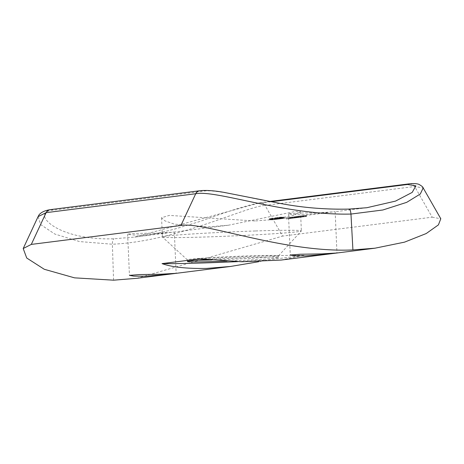 <?xml version="1.0" encoding="UTF-8"?>
<svg xmlns="http://www.w3.org/2000/svg" width="464" height="464" viewBox="0 0 464 464"><rect width="100%" height="100%" fill="white"/><g stroke="black" fill="none" stroke-linecap="round" stroke-linejoin="round"><path stroke-width="0.35" stroke-dasharray="2.32 1.74" d="M143.179 235.091L131.944 234.946L127.641 234.094L137.541 233.351L158.891 233.108L174.336 232.052L143.179 235.091M304.001 214.762L292.761 214.617L288.463 213.759L298.358 213.017L319.708 212.773L335.153 211.723L304.001 214.762M226.873 261.099A45.629 1.346 177.5 0 0 278.58 257.508A45.629 1.346 177.5 0 0 248.333 257.561A45.629 1.346 177.5 0 0 207.089 259.515M211.746 259.95A45.629 1.346 177.5 0 0 217.593 259.77A45.629 1.346 177.5 0 0 278.493 255.879A45.629 1.346 177.5 0 0 278.51 255.838A45.629 1.346 177.5 0 0 248.257 255.89A45.629 1.346 177.5 0 0 187.34 259.823A45.629 1.346 177.5 0 0 187.363 259.857A45.629 1.346 177.5 0 0 197.171 260.229M255.258 230.979A69.554 2.053 177.5 0 0 162.394 236.971A69.554 2.053 177.5 0 0 162.423 237.029A69.554 2.053 177.5 0 0 208.504 236.889A69.554 2.053 177.5 0 0 301.339 230.962A69.554 2.053 177.5 0 0 301.368 230.904A69.554 2.053 177.5 0 0 255.258 230.979M254.817 220.98L169.354 215.4L161.553 217.715L164.929 220.87L174.452 224.164L208.069 226.89L228.421 225.22L294.884 211.526L300.527 211.648L293.341 215.366L273.081 219.576L254.817 220.98M237.62 261.626A79.013 2.332 177.5 0 0 266 260.176L258.668 261.731M291.525 218.358L290.76 218.451A237.04 223.027 82.8 0 0 291.328 218.387L292.088 218.289L292.03 217.181L291.282 217.268A235.927 221.978 -97.2 0 1 290.713 217.338L291.473 217.239A235.927 221.978 82.8 0 0 292.042 217.175L291.85 217.198A235.927 221.978 -97.2 0 1 291.282 217.274A235.927 221.978 -97.2 0 1 290.58 217.361L290.348 217.39A235.927 221.978 -97.2 0 1 289.785 217.459L290.012 217.43A235.927 221.978 -97.2 0 1 286.189 217.854L290.754 217.338A235.927 221.978 82.8 0 0 291.462 217.251A235.927 221.978 82.8 0 0 292.03 217.181L292.088 218.289A237.04 223.027 -97.2 0 1 291.525 218.358L291.473 217.239L294.309 216.891A235.927 221.978 -97.2 0 1 293.741 216.961L293.967 216.932A235.927 221.978 -97.2 0 1 290.145 217.355L294.715 216.839A235.927 221.978 82.8 0 0 295.417 216.752A235.927 221.978 82.8 0 0 295.986 216.676L295.806 216.7A235.927 221.978 -97.2 0 1 295.237 216.775A235.927 221.978 -97.2 0 1 294.536 216.862L289.577 217.442L289.617 218.556L289.64 217.43L291.473 217.239L291.525 218.353L289.687 218.544L294.362 218.005L294.309 216.891L294.582 217.976L294.536 216.862M297.523 216.479L296.763 216.578A235.927 221.978 -97.2 0 1 296.194 216.642L296.954 216.549A235.927 221.978 82.8 0 0 297.523 216.479L297.569 217.599A237.04 223.027 -97.2 0 1 297.006 217.662L296.954 216.549M301.42 215.992L298.868 216.305L299.013 217.407L298.961 216.294L301.426 215.992L301.455 217.111L296.113 217.72L300.794 217.193L300.747 216.079L296.061 216.607L299.541 216.23A235.927 221.978 -97.2 0 1 298.973 216.299L294.501 216.804L296.983 216.526L294.994 216.758L295.04 217.871L295.075 216.746L300.121 216.154M295.957 216.624L296.009 217.738L295.957 216.624M302.574 215.847A235.927 221.978 -97.2 0 1 297.621 216.41L298.364 216.328A235.927 221.978 82.8 0 0 302.748 215.824A235.927 221.978 82.8 0 0 303.317 215.748L303.143 215.772A235.927 221.978 -97.2 0 1 302.574 215.847L301.716 215.957L302.029 215.917L302.081 217.03L301.472 217.106M305.08 216.653L299.176 217.332L304.981 216.665L304.929 215.545L299.123 216.218L305.028 215.534L305.086 216.647L304.465 216.729L304.361 215.621L304.477 216.729M299.025 216.236L299.071 217.349L299.019 216.236M274.218 218.527L274.044 218.55A235.927 221.978 -97.2 0 1 272.577 218.59L271.225 218.718A235.927 221.978 82.8 0 0 273.128 218.666L272.954 218.689A235.927 221.978 -97.2 0 1 270.883 218.747L269.369 218.712L270.721 218.631A235.927 221.978 -97.2 0 1 269.99 218.643L270.17 218.619A235.927 221.978 82.8 0 0 274.218 218.527L274.27 219.64A237.04 223.027 -97.2 0 1 270.216 219.733L270.17 218.619M269.897 218.701L270.326 218.735L270.373 219.849L269.949 219.814L269.897 218.701M269.271 218.735L269.317 219.849L269.271 218.735M272.426 218.335A235.927 221.978 82.8 0 0 273.18 218.324L275.778 218.26A235.927 221.978 82.8 0 0 276.48 218.242L276.3 218.266A235.927 221.978 -97.2 0 1 272.252 218.358L272.298 219.472L272.252 218.358M273.18 218.324L273.226 219.437L273.18 218.324M277.281 218.132L277.188 219.275L277.281 218.132M275.233 217.79A235.927 221.978 82.8 0 0 277.652 217.761L280.215 217.703A235.927 221.978 82.8 0 0 280.917 217.68L280.743 217.703A235.927 221.978 -97.2 0 1 275.053 217.813L275.28 218.904L275.053 217.813M277.652 217.761L277.698 218.875L277.652 217.761M281.718 217.575L281.631 218.712L281.718 217.575M283.463 217.314L283.516 218.428L283.463 217.314L279.746 217.401L283.463 217.314M279.96 217.465L280.007 218.573L279.96 217.465M284.09 217.274L283.991 218.416L284.09 217.274M271.04 201.747L257.949 203.4L134.682 237.075L114.022 238.78C55.141 240.717 30.003 211.613 53.024 210.175L202.617 191.261C222.047 187.334 286.433 211.48 348.864 209.09M257.949 203.4A5.562 5.237 -97.2 0 1 259.881 202.727C247.672 205.088 227.772 211.306 200.175 221.386L176.036 228.682C159.43 233.177 144.959 235.84 134.688 237.075L166.611 233.038M285.812 217.059L285.638 217.082A235.927 221.978 -97.2 0 1 282.936 217.152L282.153 217.256A235.927 221.978 -97.2 0 1 281.584 217.262L282.367 217.164A235.927 221.978 -97.2 0 1 280.662 217.187L279.879 217.285A235.927 221.978 -97.2 0 1 279.305 217.291L280.273 217.169A235.927 221.978 82.8 0 0 285.812 217.059L285.865 218.173A237.04 223.027 -97.2 0 1 280.32 218.283L280.273 217.169M282.796 217.442L282.617 217.465A235.927 221.978 -97.2 0 1 276.933 217.575L277.112 217.552A235.927 221.978 82.8 0 0 282.796 217.442L282.843 218.556A237.04 223.027 -97.2 0 1 277.159 218.666L277.112 217.552M280.337 217.755L280.157 217.773A235.927 221.978 -97.2 0 1 278.452 217.825L275.999 217.941L276.045 219.049L276.063 217.923L277.286 217.935A235.927 221.978 82.8 0 0 279.345 217.877L279.166 217.9A235.927 221.978 -97.2 0 1 277.594 217.947L275.001 218.063L275.053 219.176L275.077 218.051L276.161 218.063A235.927 221.978 82.8 0 0 278.354 218.005L278.18 218.028A235.927 221.978 -97.2 0 1 275.987 218.086L274.549 218.057L276.811 217.86A235.927 221.978 -97.2 0 1 276.109 217.871L276.283 217.848A235.927 221.978 82.8 0 0 280.337 217.755L280.384 218.863A237.04 223.027 -97.2 0 1 276.335 218.962L276.283 217.848M274.456 218.08L274.502 219.194L274.456 218.08M276.057 217.976L275.535 217.935L275.587 219.043L276.103 219.089L276.057 217.976M275.894 218.312L275.715 218.335A235.927 221.978 -97.2 0 1 274.253 218.382L272.902 218.509A235.927 221.978 82.8 0 0 274.804 218.451L274.624 218.474A235.927 221.978 -97.2 0 1 272.559 218.532L271.046 218.503L272.397 218.422A235.927 221.978 -97.2 0 1 271.666 218.434L271.846 218.411A235.927 221.978 82.8 0 0 275.894 218.312L275.941 219.426A237.04 223.027 -97.2 0 1 271.892 219.518L271.846 218.411M271.573 218.492L271.997 218.527L272.049 219.634L271.62 219.6L271.573 218.492M270.941 218.527L270.993 219.634L270.941 218.527M327.427 212.703L306.194 215.389L306.518 215.348L306.31 216.497L305.886 216.549L305.84 215.435L305.973 216.537M302.957 215.783L303.004 216.897L302.946 215.783M294.391 216.821L294.425 217.935L294.379 216.821M292.639 217.053L292.616 218.179L292.639 217.053L297.105 216.537A235.927 221.978 -97.2 0 1 296.537 216.607L292.639 217.053M291.955 217.129L291.989 218.242L291.943 217.129M294.582 217.976A237.04 223.027 82.8 0 0 295.377 217.877A237.04 223.027 82.8 0 0 295.858 217.819L296.038 217.796A237.04 223.027 -97.2 0 1 295.556 217.854A237.04 223.027 -97.2 0 1 294.762 217.952L289.13 218.602L294.93 217.935L294.884 216.816L289.078 217.488L294.982 216.804L295.034 217.923M288.973 217.506L289.026 218.619L288.973 217.506M281.196 260.055L303.961 255.38L266 260.176M136.834 278.307L282.588 236.101L265.048 205.419L414.648 186.505L423.185 187.937M409.48 183.814A5.562 5.237 -97.2 0 1 414.648 186.505L432.187 217.187L282.588 236.101M432.187 217.187L440.8 218.753M38.065 216.665L40.728 224.628L54.804 234.042L79.535 241.57L112.375 244.226C177.886 241.164 244.238 206.956 265.048 205.419A5.562 5.237 -97.2 0 0 259.881 202.727L269.7 201.486M113.564 280.186L112.375 244.226C112.398 241.007 112.949 239.192 114.022 238.78M303.961 255.38A79.013 2.332 177.5 0 0 199.996 258.813M280.32 218.283L279.357 218.405L279.305 217.291M279.357 218.405A237.04 223.027 82.8 0 0 279.925 218.399L279.879 217.285M279.925 218.399L280.714 218.3L280.662 217.187M280.714 218.3A237.04 223.027 82.8 0 0 282.419 218.277L282.367 217.164M282.419 218.277L281.631 218.376L281.584 217.262M281.631 218.376A237.04 223.027 82.8 0 0 282.199 218.364L282.153 217.256M282.199 218.364L282.988 218.266L282.936 217.152M282.988 218.266A237.04 223.027 82.8 0 0 285.685 218.196L285.638 217.082M282.129 218.521L279.792 218.515L283.516 218.428L282.129 218.521L282.083 217.407M282.205 218.532L282.153 217.425M282.634 218.382L282.582 217.268M281.114 218.428L281.062 217.32M281.254 218.567L281.207 217.454M282.553 218.405L282.501 217.291M280.888 217.442L281.984 217.303L280.128 217.419L280.175 218.532L280.233 217.396L280.888 217.442L280.935 218.556L280.279 218.509L281.033 218.451L280.987 217.343M281.033 218.451L282.037 218.416L281.984 217.303M282.037 218.416L280.935 218.556M277.159 218.666L276.933 217.575M276.979 218.689A237.04 223.027 82.8 0 0 282.669 218.573L282.617 217.465M275.106 218.921A237.04 223.027 82.8 0 0 280.79 218.811L280.743 217.703M280.79 218.811L280.917 217.68M280.969 218.788A237.04 223.027 -97.2 0 1 280.268 218.811L280.215 217.703M280.268 218.811L281.631 218.712L280.273 218.677L280.227 217.564M280.273 218.677L277.698 218.875A237.04 223.027 -97.2 0 1 275.28 218.904M281.219 218.706L277.924 218.805L281.126 218.73L281.074 217.616L280.053 217.587L277.774 217.72L277.814 218.828L277.878 217.691L281.172 217.599L281.23 218.706M278.951 218.846L278.905 217.738M280.105 218.701L280.053 217.587M276.335 218.962L276.109 217.871M276.155 218.979A237.04 223.027 82.8 0 0 276.857 218.973L276.811 217.86M276.857 218.973L276.092 219.002L276.039 217.894M276.092 219.002L274.595 219.17L276.034 219.199A237.04 223.027 82.8 0 0 278.226 219.136L278.18 218.028M278.226 219.136L278.354 218.005M278.406 219.112A237.04 223.027 -97.2 0 1 276.208 219.176L277.64 219.06A237.04 223.027 82.8 0 0 279.218 219.014L279.166 217.9M279.218 219.014L279.345 217.877M279.392 218.991A237.04 223.027 -97.2 0 1 277.333 219.049L278.504 218.938A237.04 223.027 82.8 0 0 280.204 218.886L280.157 217.773M272.298 219.472A237.04 223.027 82.8 0 0 276.347 219.373L276.3 218.266M276.347 219.373L276.48 218.242M276.527 219.35A237.04 223.027 -97.2 0 1 275.825 219.373L275.778 218.26M275.825 219.373L277.188 219.275L275.836 219.24L275.784 218.126M275.836 219.24L273.226 219.437A237.04 223.027 -97.2 0 1 272.478 219.449M276.741 218.155L276.788 219.269L274.508 219.408L276.683 219.292L276.637 218.179L273.337 218.277L273.371 219.391L273.435 218.254L276.73 218.161M274.508 219.408L274.462 218.295M275.662 219.263L275.616 218.15M271.892 219.518L271.666 218.434M271.713 219.542A237.04 223.027 82.8 0 0 272.443 219.53L272.397 218.422M272.443 219.53L271.092 219.611L272.606 219.646A237.04 223.027 82.8 0 0 274.676 219.588L274.624 218.474M274.676 219.588L274.804 218.451M274.85 219.565A237.04 223.027 -97.2 0 1 272.948 219.617L271.62 219.6L273.186 219.518L273.139 218.411M273.186 219.518L274.299 219.489A237.04 223.027 82.8 0 0 275.767 219.449L275.715 218.335M270.216 219.733L269.99 218.643M270.042 219.756A237.04 223.027 82.8 0 0 270.773 219.745L270.721 218.631M270.773 219.745L269.422 219.826L270.93 219.855A237.04 223.027 82.8 0 0 273 219.797L272.954 218.689M273 219.797L273.128 218.666M273.18 219.774A237.04 223.027 -97.2 0 1 271.272 219.832L269.949 219.814L271.515 219.733L271.463 218.619M271.515 219.733L272.629 219.704A237.04 223.027 82.8 0 0 274.091 219.658L274.044 218.55M300.446 217.169L306.46 216.473L300.446 217.169L300.399 216.056M300.608 217.158L300.562 216.044M303.317 215.748L303.369 216.868A237.04 223.027 -97.2 0 1 302.888 216.926A237.04 223.027 -97.2 0 1 298.416 217.448L297.668 217.523A237.04 223.027 82.8 0 0 302.714 216.949A237.04 223.027 82.8 0 0 303.189 216.891L303.317 215.737M304.152 216.763L304.106 215.65M305.382 216.613L305.329 215.493M303.659 215.696L303.618 216.827L303.659 215.696L305.84 215.435L303.659 215.696M304.361 216.74L305.886 216.549L304.361 216.74L304.314 215.627M305.886 216.549L305.358 216.618M305.225 216.63L305.173 215.516M302.743 216.932L302.69 215.818M301.397 217.106L301.351 215.992M299.674 217.285L304.407 216.734L299.738 217.274L299.686 216.16L304.361 215.621L299.628 216.172L299.669 217.285M301.571 217.082L301.525 215.969M303.033 216.908L302.986 215.795M304.407 216.734L303.897 216.798M298.717 217.407L298.671 216.294M298.033 217.483L297.987 216.369M297.668 217.523L297.621 216.41M303.189 216.891L303.143 215.772M298.416 217.448L298.364 216.328M296.983 217.639L296.931 216.526M298.416 217.477L298.369 216.363M299.5 217.355L299.454 216.236M300.892 217.175L300.846 216.062M298.99 217.407L298.938 216.288M298.108 217.5L298.056 216.386M296.641 216.549L298.398 216.357L296.641 216.549L297.093 216.508L297.14 217.622L296.687 217.662L296.641 216.549M297.14 217.622L297.94 217.517L297.888 216.404L298.398 216.357L298.451 217.471L297.14 217.622M297.94 217.517L298.451 217.471L297.94 217.517M299.692 217.332L299.64 216.212M301.356 217.123L301.31 216.004M300.73 217.198L300.684 216.085M296.856 217.662L299.019 217.419A237.04 223.027 82.8 0 0 299.106 217.407A237.04 223.027 82.8 0 0 299.587 217.343L295.121 217.86L296.856 217.662L296.809 216.549M297.035 217.639L296.983 216.526M295.591 217.819L295.545 216.705M299.941 217.303L299.895 216.183L297.685 216.462M299.019 217.419L298.973 216.299M299.587 217.343L299.541 216.23M300.933 217.175L300.881 216.062M297.882 217.552L297.83 216.439M295.812 217.79L295.765 216.676M297.006 217.662L296.241 217.761L296.194 216.642M296.241 217.761A237.04 223.027 82.8 0 0 296.809 217.691L296.763 216.578M296.809 217.691L297.569 217.599M294.42 217.97L296.583 217.726A237.04 223.027 82.8 0 0 296.676 217.715A237.04 223.027 82.8 0 0 297.151 217.651L292.685 218.167L294.42 217.97L294.373 216.856M294.599 217.947L294.547 216.833M293.155 218.126L293.109 217.013M297.505 217.61L297.459 216.491L295.417 216.752M296.583 217.726L296.537 216.607M297.151 217.651L297.105 216.537M298.497 217.483L298.445 216.369M295.446 217.86L295.394 216.746M293.376 218.103L293.329 216.984M294.193 218.022A237.04 223.027 -97.2 0 1 291.798 218.295L294.785 217.947L294.193 218.022L294.147 216.908L294.739 216.833L294.762 217.952L295.701 217.836L295.649 216.723M295.701 217.836L290.232 218.463L290.18 217.349M290.232 218.463L290.145 217.355M290.197 218.469A237.04 223.027 82.8 0 0 294.019 218.045L293.967 216.932M294.019 218.045L293.741 216.961M293.787 218.074A237.04 223.027 82.8 0 0 294.356 218.005L293.845 218.068M295.858 217.819L295.806 216.7M296.038 217.796L295.986 216.676M294.785 217.947L294.739 216.833L291.752 217.181A235.927 221.978 82.8 0 0 294.147 216.908M291.798 218.295L291.752 217.181M292.697 218.202L292.645 217.088M291.351 218.376L291.299 217.262M294.768 217.952L292.987 218.179L292.941 217.065M292.987 218.179L291.525 218.353M290.76 218.451L290.713 217.338M291.328 218.387L291.282 217.268L273.081 219.576M291.74 218.335L286.236 218.967A237.04 223.027 82.8 0 0 290.058 218.544L289.832 218.573A237.04 223.027 82.8 0 0 290.4 218.503L290.626 218.474A237.04 223.027 82.8 0 0 291.421 218.376A237.04 223.027 82.8 0 0 291.897 218.318L292.076 218.295A237.04 223.027 -97.2 0 1 291.601 218.353A237.04 223.027 -97.2 0 1 290.806 218.457L291.74 218.335L291.694 217.222M286.271 218.962L286.224 217.848M286.236 218.967L286.189 217.854M290.058 218.544L290.012 217.43M289.832 218.573L289.785 217.459M290.4 218.503L290.348 217.39M290.626 218.474L290.58 217.361M291.897 218.318L291.85 217.198M290.806 218.457L290.754 217.338M290.191 217.407L287.79 217.68A235.927 221.978 82.8 0 0 290.191 217.407L290.238 218.521A237.04 223.027 -97.2 0 1 287.842 218.799L287.79 217.68M287.842 218.799L290.829 218.451L290.777 217.332M290.829 218.451L290.238 218.521M199.717 190.75A5.562 5.237 -97.2 0 1 202.617 191.261M50.124 209.664A5.562 5.237 -97.2 0 1 53.024 210.175M276.034 219.199L275.987 218.086M276.208 219.176L276.161 218.063M277.64 219.06L277.594 217.947M277.333 219.049L277.286 217.935M278.504 218.938L278.452 217.825M272.606 219.646L272.559 218.532M272.948 219.617L272.902 218.509M274.299 219.489L274.253 218.382M270.93 219.855L270.883 218.747M271.272 219.832L271.225 218.718M272.629 219.704L272.577 218.59M303.555 216.827L303.508 215.714M302.563 216.955L302.511 215.841M297.975 217.546L297.923 216.427M295.539 217.854L295.487 216.734M292.511 218.225L292.465 217.111M127.641 234.094L129.444 275.367M288.457 213.759L290.261 255.032M187.34 259.823L187.415 261.487M187.363 259.857L162.423 237.029M161.553 217.715L162.394 236.971M366.815 207.721L334.892 211.758M303.729 215.702L302.748 215.824M293.683 216.972L291.462 217.251M228.421 225.22L174.075 232.093M300.527 211.648L301.368 230.904M278.493 255.879L301.339 230.962M278.51 255.838L278.58 257.508M335.153 211.723L336.957 252.996M174.336 232.052L176.14 273.325M279.601 217.43L279.653 218.544M277.252 217.732L277.298 218.84M275.448 217.952L275.5 219.066M272.803 218.295L272.849 219.408M271.486 218.509L271.533 219.623M269.81 218.724L269.857 219.832M306.524 215.348L306.571 216.462M302.035 215.917L302.081 217.03M296.537 216.56L296.583 217.674M298.48 216.346L298.526 217.459M300.295 217.256L299.106 217.407M297.859 217.564L296.676 217.715M294.379 216.885L294.425 217.999"/><path stroke-width="0.7" d="M160.683 274.224L139.339 274.584L129.444 275.367L133.725 276.121L144.977 276.213L166.263 274.537L176.14 273.325L160.683 274.224M321.5 253.895L300.156 254.249L290.261 255.032L294.541 255.792L305.793 255.879L327.085 254.202L336.957 252.996L321.5 253.895M207.089 259.515A45.629 1.346 177.5 0 0 187.415 261.487A45.629 1.346 177.5 0 0 217.662 261.435A45.629 1.346 177.5 0 0 226.873 261.099M197.171 260.229A45.629 1.346 177.5 0 0 211.746 259.95M258.668 261.731L230.631 266.446L206.683 268.412C186.65 268.755 171.767 267.154 162.035 263.616L199.996 258.813L241.819 261.754L281.196 260.055L374.999 248.194L352.918 249.922C284.183 253.193 203.226 221.241 180.902 225.492L31.303 244.406L23.2 248.53L26.721 258.013L44.277 269.277L74.536 277.849L113.564 280.186L136.834 278.307L230.631 266.446M162.035 263.616A79.013 2.332 177.5 0 0 206.445 262.856A79.013 2.332 177.5 0 0 237.62 261.626M348.98 209.084L366.827 207.721L395.514 201.103L412.194 192.403L415.889 185.849L407.543 184.486L271.04 201.747M352.918 249.922L350.97 214.061L382.841 209.995L406.679 202.356L420.303 193.998L423.185 187.937L440.8 218.753L438.416 224.883L426.207 233.543L404.492 242.156L374.999 248.194M366.827 207.721L348.864 209.09C349.96 209.229 350.662 210.882 350.97 214.061C285.395 215.65 216.41 189.701 195.715 193.743L46.116 212.657L38.065 216.659L23.2 248.53M180.902 225.492L195.715 193.743A5.562 5.237 -97.2 0 1 199.717 190.75L50.124 209.664A5.562 5.237 -97.2 0 0 46.116 212.657L31.303 244.406M407.543 184.486A5.562 5.237 -97.2 0 1 409.48 183.814L269.7 201.486M423.185 187.937C423.168 187.166 421.805 186.012 419.108 184.475C419.224 184.492 416.73 183.036 409.48 183.814M348.922 209.084C325.647 209.6 302.801 207.727 280.378 203.464L223.544 192.293C213.736 190.588 205.796 190.078 199.717 190.75M38.065 216.659C38.309 216.879 38.57 211.613 50.124 209.664"/></g></svg>
